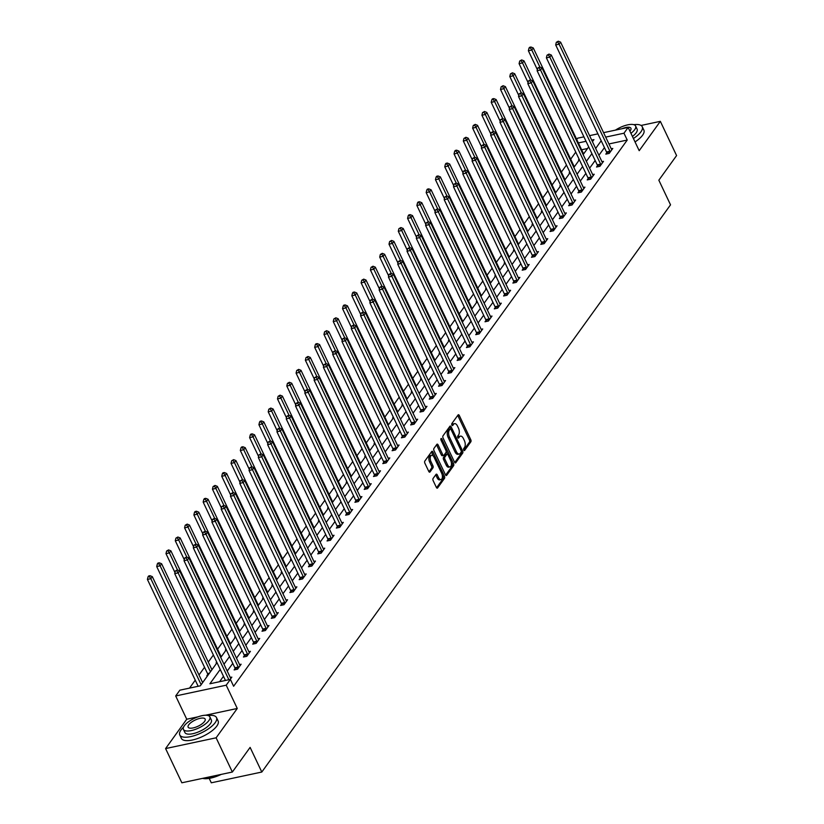 <?xml version="1.0" encoding="UTF-8"?>
<svg xmlns="http://www.w3.org/2000/svg" width="824" height="824" viewBox="0 0 824 824"><rect width="100%" height="100%" fill="white"/><g stroke="black" fill="none" stroke-linecap="round" stroke-linejoin="round"><path stroke-width="1.24" d="M463.757 450.069A1.112 0.577 78 0 0 464.406 450.584A1.112 0.577 78 0 0 464.612 450.44L470.834 441.818A1.597 0.814 78 0 0 470.772 439.666L459.298 415.481A1.597 0.814 78 0 0 458.371 414.729A1.597 0.814 78 0 0 458.072 414.946L451.861 423.567A1.112 0.577 78 0 0 451.892 425.071A1.112 0.577 78 0 0 452.541 425.596A1.112 0.577 78 0 0 452.747 425.452L453.55 424.329A5.109 2.616 78 0 1 454.529 423.639A5.109 2.616 78 0 1 457.464 426.039L458.422 428.047A5.109 2.616 78 0 1 458.597 434.948L457.794 436.061A1.112 0.577 78 0 0 457.825 437.565A1.112 0.577 78 0 0 458.474 438.09A1.112 0.577 78 0 0 458.68 437.946L459.493 436.823A5.109 2.616 78 0 1 460.462 436.133A5.109 2.616 78 0 1 463.397 438.533L464.355 440.541A5.109 2.616 78 0 1 464.53 447.442L463.727 448.555A1.112 0.577 78 0 0 463.757 450.069L469.464 442.107A1.597 0.814 78 0 0 469.412 439.954L457.928 415.77A1.597 0.814 78 0 0 457.722 415.43M433.094 478.466A1.597 0.814 78 0 0 433.146 480.629L436.37 487.406A1.597 0.814 78 0 0 437.287 488.158A1.597 0.814 78 0 0 437.596 487.942L444.486 478.363A1.597 0.814 78 0 0 444.435 476.21L432.95 452.026A1.597 0.814 78 0 0 432.034 451.284A1.597 0.814 78 0 0 431.735 451.501L424.834 461.069A1.597 0.814 78 0 0 424.885 463.222L428.779 471.421A1.597 0.814 78 0 0 429.695 472.173A1.597 0.814 78 0 0 430.004 471.956L432.95 467.857A1.597 0.814 78 0 0 432.899 465.704L430.973 461.636A4.264 2.184 78 0 1 431.642 455.291A4.264 2.184 78 0 1 434.094 457.299L441.654 473.213A4.264 2.184 78 0 1 440.984 479.558A4.264 2.184 78 0 1 438.533 477.56L437.266 474.902A1.597 0.814 78 0 0 436.349 474.161A1.597 0.814 78 0 0 436.051 474.377L433.094 478.466M232.358 772.026L181.847 782.79L165.593 748.573L216.115 737.81L232.358 772.026L250.115 747.399L261.805 772.036L670.53 204.836L658.84 180.198L676.586 155.571L660.333 121.344L639.197 150.689L628.146 127.421L623.974 133.21L627.229 140.049L233.625 686.258L230.38 679.409L226.209 685.197L175.687 695.961L179.859 690.172L200.335 685.815L217.011 662.681M216.115 737.81L237.261 708.465L226.209 685.197M454.549 462.171A1.597 0.814 78 0 0 455.466 462.923A1.597 0.814 78 0 0 455.775 462.707L462.676 453.138A1.597 0.814 78 0 0 462.625 450.975L451.14 426.801A1.597 0.814 78 0 0 450.223 426.049A1.597 0.814 78 0 0 449.914 426.266L443.013 435.834A1.597 0.814 78 0 0 443.065 437.997L454.549 462.171M453.581 465.756L446.68 475.324A1.597 0.814 78 0 1 446.381 475.541A1.597 0.814 78 0 1 445.465 474.789L433.98 450.604A1.597 0.814 78 0 1 433.929 448.452L436.875 444.352A1.597 0.814 78 0 1 437.183 444.136A1.597 0.814 78 0 1 438.1 444.888L442.756 454.693A1.597 0.814 78 0 0 443.673 455.445A1.597 0.814 78 0 0 443.982 455.229L445.938 452.51A1.597 0.814 78 0 0 445.887 450.357L441.036 440.15A1.112 0.577 78 0 1 441.211 438.481A1.112 0.577 78 0 1 441.849 439.007L453.53 463.593A1.597 0.814 78 0 1 453.581 465.756L452.222 466.044L445.66 475.139M660.333 121.344L641.072 125.454M209.193 778.392L211.294 782.8L261.805 772.036M627.229 140.049L608.936 143.953M604.445 147.609L598.904 155.293M595.155 160.505L589.613 168.189M585.864 173.4L580.323 181.084M576.563 186.296L571.032 193.98M567.273 199.192L561.741 206.875M557.982 212.077L552.451 219.761M548.691 224.973L543.15 232.656M539.401 237.868L533.859 245.552M530.11 250.764L524.569 258.448M520.819 263.659L515.278 271.343M511.529 276.555L505.988 284.239M502.228 289.451L496.697 297.134M492.937 302.346L487.406 310.03M483.647 315.242L478.116 322.926M474.356 328.137L468.815 335.821M465.066 341.023L459.524 348.717M455.775 353.918L450.234 361.602M446.484 366.814L440.943 374.498M437.183 379.709L431.652 387.393M427.893 392.605L422.362 400.289M418.602 405.501L413.071 413.185M409.312 418.396L403.781 426.08M400.021 431.292L394.48 438.976M390.731 444.188L385.189 451.871M381.44 457.083L375.899 464.767M372.149 469.979L366.608 477.663M362.848 482.864L357.317 490.548M353.558 495.76L348.027 503.443M344.267 508.655L338.736 516.339M334.977 521.551L329.435 529.235M325.686 534.446L320.145 542.13M316.395 547.342L310.854 555.026M307.105 560.238L301.563 567.921M297.814 573.133L292.273 580.817M288.513 586.029L282.982 593.713M279.223 598.924L273.692 606.608M269.932 611.82L264.401 619.504M260.642 624.705L255.1 632.389M251.351 637.601L245.81 645.285M242.06 650.496L236.519 658.18M232.77 663.392L227.228 671.076M223.479 676.288L219.565 681.716M606.773 152.79L605.815 154.129L609.224 153.398L612.799 148.444L611.233 148.773M597.482 165.686L596.514 167.025L599.934 166.293L603.508 161.339L601.932 161.669M588.192 178.581L587.224 179.92L590.643 179.189L594.217 174.235L592.641 174.564M578.901 191.477L577.933 192.816L581.353 192.085L584.927 187.13L583.351 187.46M569.611 204.373L568.642 205.712L572.052 204.98L575.626 200.026L574.06 200.356M560.32 217.268L559.352 218.607L562.761 217.876L566.335 212.922L564.77 213.251M551.019 230.164L550.061 231.503L553.471 230.772L557.045 225.807L555.479 226.147M541.729 243.059L540.771 244.388L544.18 243.667L547.754 238.703L546.188 239.042M532.438 255.945L531.48 257.284L534.889 256.563L538.463 251.598L536.888 251.938M523.147 268.84L522.179 270.179L525.599 269.458L529.173 264.494L527.597 264.834M513.857 281.736L512.889 283.075L516.308 282.354L519.882 277.389L518.306 277.729M504.566 294.632L503.598 295.971L507.018 295.239L510.592 290.285L509.016 290.614M495.276 307.527L494.307 308.866L497.717 308.135L501.291 303.181L499.725 303.51M485.985 320.423L485.017 321.762L488.426 321.03L492 316.076L490.435 316.406M476.684 333.318L475.726 334.657L479.135 333.926L482.709 328.972L481.144 329.301M467.393 346.214L466.436 347.553L469.845 346.822L473.419 341.867L471.853 342.197M458.103 359.109L457.145 360.449L460.554 359.717L464.128 354.753L462.552 355.093M448.812 372.005L447.844 373.344L451.264 372.613L454.838 367.648L453.262 367.988M439.522 384.901L438.553 386.229L441.973 385.508L445.547 380.544L443.971 380.884M430.231 397.786L429.263 399.125L432.682 398.404L436.257 393.439L434.681 393.779M420.94 410.682L419.972 412.021L423.382 411.3L426.956 406.335L425.39 406.675M411.639 423.577L410.682 424.916L414.091 424.195L417.665 419.231L416.099 419.56M402.349 436.473L401.391 437.812L404.8 437.081L408.374 432.126L406.809 432.456M393.058 449.368L392.1 450.707L395.51 449.976L399.084 445.022L397.518 445.351M383.768 462.264L382.799 463.603L386.219 462.872L389.793 457.917L388.217 458.247M374.477 475.16L373.509 476.499L376.928 475.767L380.503 470.813L378.927 471.143M365.187 488.055L364.218 489.394L367.638 488.663L371.212 483.709L369.636 484.038M355.896 500.951L354.928 502.29L358.337 501.558L361.911 496.594L360.346 496.934M346.605 513.846L345.637 515.175L349.046 514.454L352.621 509.489L351.055 509.829M337.304 526.732L336.347 528.071L339.756 527.35L343.33 522.385L341.764 522.725M328.014 539.627L327.056 540.966L330.465 540.245L334.039 535.281L332.474 535.621M318.723 552.523L317.765 553.862L321.175 553.141L324.749 548.176L323.173 548.516M309.433 565.419L308.464 566.758L311.884 566.026L315.458 561.072L313.882 561.401M300.142 578.314L299.174 579.653L302.593 578.922L306.168 573.967L304.592 574.297M290.851 591.21L289.883 592.549L293.303 591.817L296.877 586.863L295.301 587.193M281.561 604.105L280.593 605.444L284.002 604.713L287.576 599.759L286.01 600.088M272.27 617.001L271.302 618.34L274.711 617.609L278.285 612.654L276.72 612.984M262.969 629.896L262.011 631.236L265.421 630.504L268.995 625.54L267.429 625.88M253.679 642.792L252.721 644.131L256.13 643.4L259.704 638.435L258.139 638.775M244.388 655.688L243.43 657.016L246.84 656.295L250.414 651.331L248.838 651.671M235.097 668.573L234.129 669.912L237.549 669.191L241.123 664.226L239.547 664.566M230.257 677.462L231.832 677.122L230.143 679.46M575.76 152.131L570.682 159.176M566.469 165.027L561.391 172.072M557.179 177.922L552.101 184.967M547.888 190.818L542.81 197.863M538.597 203.703L533.509 210.759M529.296 216.599L524.218 223.654M520.006 229.494L514.928 236.55M510.715 242.39L505.637 249.445M501.425 255.286L496.347 262.331M492.134 268.181L487.056 275.226M482.843 281.077L477.766 288.122M473.553 293.972L468.475 301.017M464.262 306.868L459.174 313.913M454.961 319.764L449.883 326.809M445.671 332.659L440.593 339.704M436.38 345.544L431.302 352.6M427.089 358.44L422.012 365.496M417.799 371.336L412.721 378.391M408.508 384.231L403.43 391.276M399.218 397.127L394.13 404.172M389.917 410.022L384.839 417.068M380.626 422.918L375.548 429.963M371.336 435.814L366.258 442.859M362.045 448.709L356.967 455.754M352.754 461.605L347.677 468.65M343.464 474.49L338.386 481.546M334.173 487.386L329.095 494.441M324.883 500.281L319.794 507.337M315.582 513.177L310.504 520.232M306.291 526.072L301.213 533.118M297.001 538.968L291.923 546.013M287.71 551.864L282.632 558.909M278.419 564.759L273.341 571.804M269.129 577.655L264.051 584.7M259.838 590.551L254.76 597.596M250.548 603.446L245.459 610.491M241.247 616.331L236.169 623.387M231.956 629.227L226.878 636.283M222.665 642.123L217.588 649.178M213.375 655.018L208.297 662.063M204.537 667.275L199.006 674.959M195.247 680.171L189.52 688.112M587.522 148.516L581.631 149.772M579.087 159.135L578.5 159.949L579.385 159.763M569.796 172.031L569.209 172.844L570.095 172.659L564.564 180.363M560.505 184.926L559.918 185.74L560.804 185.555M551.215 197.822L550.628 198.636L551.514 198.45M541.924 210.717L541.337 211.531L542.213 211.335M532.634 223.613L532.046 224.427L532.922 224.231M523.333 236.509L522.756 237.322L523.631 237.127M514.042 249.404L513.465 250.208L514.341 250.022L508.82 257.737M504.752 262.3L504.164 263.103L505.05 262.918M495.461 275.185L494.874 275.999L495.76 275.813M486.17 288.081L485.583 288.894L486.469 288.709L480.938 296.413M476.88 300.976L476.293 301.79L477.178 301.605M467.589 313.872L467.002 314.686L467.877 314.5L462.357 322.205M458.298 326.767L457.711 327.581L458.587 327.396M448.998 339.663L448.421 340.477L449.296 340.291L443.776 347.996M439.707 352.559L439.12 353.372L440.006 353.177L434.485 360.891M430.416 365.454L429.829 366.268L430.715 366.072M421.126 378.35L420.539 379.153L421.424 378.968L415.893 386.683M411.835 391.246L411.248 392.049L412.134 391.863M402.545 404.141L401.958 404.945L402.833 404.759M393.254 417.026L392.667 417.84L393.542 417.655L388.022 425.359M383.953 429.922L383.376 430.736L384.252 430.55M374.663 442.818L374.086 443.631L374.961 443.446L369.44 451.15M365.372 455.713L364.785 456.527L365.671 456.341M356.081 468.609L355.494 469.423L356.38 469.237M346.791 481.504L346.204 482.318L347.089 482.122L341.558 489.837M337.5 494.4L336.913 495.214L337.799 495.018M328.209 507.296L327.622 508.109L328.498 507.914M318.919 520.191L318.332 520.995L319.207 520.809L313.687 528.524M309.618 533.087L309.041 533.89L309.917 533.705M300.327 545.972L299.751 546.786L300.626 546.6M291.037 558.868L290.45 559.681L291.336 559.496L285.804 567.2M281.746 571.763L281.159 572.577L282.045 572.392M272.456 584.659L271.868 585.473L272.754 585.287L267.223 592.992M263.165 597.554L262.578 598.368L263.464 598.183M253.874 610.45L253.287 611.264L254.163 611.078M244.584 623.346L243.997 624.159L244.872 623.964L239.351 631.678M235.283 636.241L234.706 637.055L235.582 636.859M225.992 649.137L225.405 649.94L226.291 649.755L220.77 657.47M216.702 662.033L216.115 662.836L217 662.651M207.792 674.393L206.824 675.731L207.741 675.536M198.048 716.818L186.739 719.228L165.593 748.573M186.739 719.228L175.687 695.961M576.728 139.441L577.624 138.185L583.917 136.846M220.224 669.449L209.893 683.776L230.38 679.409M601.19 140.76L595.659 148.444M591.9 153.655L586.369 161.339M582.609 166.551L577.068 174.235M573.319 179.447L567.777 187.13M564.028 192.342L558.487 200.026M554.737 205.238L549.196 212.922M545.447 218.133L539.905 225.817M536.146 231.029L530.615 238.713M526.855 243.925L521.324 251.608M517.565 256.82L512.034 264.504M508.274 269.716L502.733 277.4M498.983 282.601L493.442 290.285M489.693 295.497L484.151 303.181M480.402 308.392L474.861 316.076M471.112 321.288L465.57 328.972M461.811 334.183L456.28 341.867M452.52 347.079L446.989 354.763M443.23 359.975L437.699 367.659M433.939 372.87L428.398 380.554M424.648 385.766L419.107 393.45M415.358 398.662L409.816 406.345M406.067 411.547L400.526 419.231M396.766 424.442L391.235 432.126M387.476 437.338L381.945 445.022M378.185 450.234L372.654 457.917M368.894 463.129L363.353 470.813M359.604 476.025L354.062 483.709M350.313 488.92L344.772 496.604M341.023 501.816L335.481 509.5M331.732 514.712L326.191 522.395M322.431 527.607L316.9 535.291M313.141 540.503L307.609 548.187M303.85 553.388L298.319 561.072M294.559 566.284L289.018 573.967M285.269 579.179L279.727 586.863M275.978 592.075L270.437 599.759M266.688 604.971L261.146 612.654M257.397 617.866L251.856 625.55M248.096 630.762L242.565 638.446M238.805 643.657L233.274 651.341M229.515 656.553L223.984 664.237M623.974 133.21L605.681 137.103M589.572 135.641L597.915 133.859M603.57 132.654L628.146 127.421M592.446 141.677L593.939 139.606L591.684 140.09M586.029 141.295L578.376 142.923M230.061 644.574L235.592 636.89M248.642 618.783L254.183 611.099M257.933 605.887L263.474 598.203M276.514 580.096L282.055 572.412M295.105 554.305L300.636 546.621M304.396 541.419L309.927 533.736M322.977 515.628L328.519 507.945M332.268 502.733L337.809 495.049M350.849 476.942L356.39 469.258M360.15 464.046L365.681 456.362M378.731 438.255L384.262 430.571M397.312 412.464L402.854 404.78M406.603 399.578L412.144 391.894M425.184 373.787L430.725 366.103M453.066 335.1L458.597 327.416M471.647 309.309L477.189 301.625M490.228 283.518L495.77 275.834M499.519 270.632L505.061 262.949M518.111 244.841L523.642 237.157M527.401 231.946L532.932 224.262M536.692 219.05L542.233 211.366M545.982 206.155L551.524 198.471M555.273 193.259L560.814 185.575M573.865 167.468L579.396 159.784M583.155 154.572L588.686 146.888M237.261 708.465L205.454 715.242M460.462 436.133L459.102 436.421A5.109 2.616 78 0 0 458.123 437.122L459.493 436.823M454.529 423.639L453.169 423.927A5.109 2.616 78 0 0 452.191 424.628L453.55 424.329M450.656 428.954L449.77 427.089A1.597 0.814 78 0 0 449.564 426.739M454.755 462.522L461.306 453.427A1.597 0.814 78 0 0 461.286 451.346M461.141 452.149A1.112 0.577 78 0 0 461.1 450.635L451.016 429.407A1.112 0.577 78 0 0 450.378 428.882A1.112 0.577 78 0 0 450.162 429.036L449.317 430.21A5.109 2.616 78 0 0 449.492 437.111L456.372 451.624A5.109 2.616 78 0 0 459.308 454.014A5.109 2.616 78 0 0 460.286 453.324L461.141 452.149M449.265 429.232A1.112 0.577 78 0 0 449.008 429.18A1.112 0.577 78 0 0 448.802 429.325L450.162 429.036M459.308 454.014L457.948 454.302A5.109 2.616 78 0 1 455.013 451.913L448.122 437.4A5.109 2.616 78 0 1 447.947 430.509L448.802 429.325M442.612 455.517A1.597 0.814 78 0 1 442.313 455.734A1.597 0.814 78 0 1 441.386 454.992L436.73 445.176A1.597 0.814 78 0 0 436.535 444.836M446.134 451.181L447.628 454.333M451.192 461.842L452.16 463.891L453.53 463.593M447.587 464.87A4.264 2.184 78 0 0 450.038 466.878A4.264 2.184 78 0 0 450.718 460.534L448.05 454.92A1.597 0.814 78 0 0 447.133 454.178A1.597 0.814 78 0 0 446.835 454.395L444.867 457.114A1.597 0.814 78 0 0 444.929 459.267L447.587 464.87L446.227 465.169A4.264 2.184 78 0 0 448.678 467.167L450.038 466.878M446.134 454.539A1.597 0.814 78 0 0 445.774 454.467A1.597 0.814 78 0 0 445.465 454.683L446.835 454.395M446.227 465.169L443.559 459.555A1.597 0.814 78 0 1 443.508 457.402L445.465 454.683M452.222 466.044A1.597 0.814 78 0 0 452.16 463.891M440.984 479.558L439.614 479.856A4.264 2.184 78 0 1 437.163 477.848L435.906 475.191A1.597 0.814 78 0 0 435.7 474.851M431.642 455.291L430.283 455.579A4.264 2.184 78 0 0 429.603 461.924L430.973 461.636M428.985 471.761L431.591 468.145A1.597 0.814 78 0 0 431.529 465.993L429.603 461.924M433.445 456.228L431.591 452.325A1.597 0.814 78 0 0 431.385 451.974M436.576 487.757L443.127 478.662A1.597 0.814 78 0 0 443.075 476.499L442.138 474.521M583.608 153.944L533.283 47.957L531.799 50.027L528.38 50.758L537.361 69.659M530.378 47.844L530.975 47.02L529.605 47.308L529.008 48.132L530.378 47.844L531.799 50.027L539.885 67.074M530.975 47.02L533.283 47.957M528.38 50.758L529.008 48.132M610.193 152.069L610.131 151.812A1.627 0.834 78 0 0 609.925 151.245L559.105 44.208L560.598 42.137L611.418 149.175A1.627 0.834 78 0 0 611.707 149.628L611.83 149.783M607.031 153.872L606.711 152.543A1.627 0.834 78 0 0 606.516 151.977L555.695 44.939L559.105 44.208L557.683 42.024L558.281 41.2L556.313 42.312L557.683 42.024M556.313 42.312L555.695 44.939M560.598 42.137L558.281 41.2M633.409 138.514A20.312 7.344 -25.4 0 0 640.959 131.799A20.312 7.344 -25.4 0 0 642.246 126.721A20.312 7.344 -25.4 0 0 633.79 124.681M635.036 141.934A20.312 7.344 -25.4 0 0 642.586 135.218A20.312 7.344 -25.4 0 0 643.874 130.141L642.246 126.721M630.937 133.313A14.626 5.294 -25.4 0 0 634.686 129.667A14.626 5.294 -25.4 0 0 635.613 126.01L637.106 129.162A14.626 5.294 154.6 0 1 636.179 132.819A14.626 5.294 154.6 0 1 632.441 136.465M635.613 126.01A14.626 5.294 -25.4 0 0 615.476 130.12M629.907 131.129A9.425 3.409 -25.4 0 0 630.319 130.604A9.425 3.409 -25.4 0 0 630.916 128.245A9.425 3.409 -25.4 0 0 622.007 128.729M183.546 727.149A20.312 7.344 -25.4 0 0 181.064 729.909A20.312 7.344 -25.4 0 0 179.787 734.987A20.312 7.344 -25.4 0 0 195.896 735.132A20.312 7.344 -25.4 0 0 215.198 722.638A20.312 7.344 -25.4 0 0 216.485 717.56A20.312 7.344 -25.4 0 0 208.029 715.52M179.787 734.987L181.404 738.407A20.312 7.344 -25.4 0 0 197.523 738.551A20.312 7.344 -25.4 0 0 216.825 726.057A20.312 7.344 -25.4 0 0 218.113 720.979L216.485 717.56M209.852 716.849L211.346 720.001A14.626 5.294 154.6 0 1 210.419 723.657A14.626 5.294 154.6 0 1 196.524 732.649A14.626 5.294 154.6 0 1 184.926 732.546L183.422 729.405A14.626 5.294 -25.4 0 0 195.03 729.508A14.626 5.294 -25.4 0 0 208.925 720.506A14.626 5.294 -25.4 0 0 209.852 716.849A14.626 5.294 -25.4 0 0 198.254 716.746A14.626 5.294 -25.4 0 0 184.349 725.748A14.626 5.294 -25.4 0 0 183.422 729.405M188.717 724.811A9.425 3.409 -25.4 0 0 188.13 727.17A9.425 3.409 -25.4 0 0 195.597 727.231A9.425 3.409 -25.4 0 0 204.558 721.443A9.425 3.409 -25.4 0 0 205.155 719.084A9.425 3.409 -25.4 0 0 197.678 719.012A9.425 3.409 -25.4 0 0 188.717 724.811M221.244 774.395A19.828 7.169 154.6 0 1 202.642 778.371A20.312 7.344 -25.4 0 0 220.039 774.653M574.318 166.839L523.992 60.852L522.509 62.923L519.089 63.654L528.071 82.555M521.087 60.739L521.674 59.915L519.717 61.028L521.087 60.739L522.509 62.923L530.594 79.959M521.674 59.915L523.992 60.852M519.089 63.654L519.717 61.028M565.027 179.735L514.701 73.748L513.208 75.818L509.798 76.539L518.78 95.45M511.786 73.635L512.384 72.811L510.427 73.923L511.786 73.635L513.208 75.818L521.304 92.855M512.384 72.811L514.701 73.748M509.798 76.539L510.427 73.923M600.892 164.955L600.84 164.707A1.627 0.834 78 0 0 600.634 164.141L549.814 57.103L551.297 55.033L602.128 162.071A1.627 0.834 78 0 0 602.416 162.524L602.54 162.678M597.74 166.767L597.421 165.439A1.627 0.834 78 0 0 597.225 164.862L546.394 57.834L549.814 57.103L548.393 54.92L548.99 54.096L547.023 55.208L548.393 54.92M547.023 55.208L546.394 57.834M551.297 55.033L548.99 54.096M591.601 177.85L591.539 177.603A1.627 0.834 78 0 0 591.344 177.036L540.523 69.999L542.007 67.928L592.837 174.966A1.627 0.834 78 0 0 593.115 175.419L593.249 175.574M588.449 179.663L588.13 178.334A1.627 0.834 78 0 0 587.934 177.757L537.104 70.72L540.523 69.999L539.102 67.815L539.689 66.991L537.732 68.104L539.102 67.815M537.732 68.104L537.104 70.72M542.007 67.928L539.689 66.991M555.736 192.62L505.411 86.644L503.917 88.714L500.508 89.435L509.489 108.346M502.496 86.53L503.093 85.706L501.136 86.819L502.496 86.53L503.917 88.714L512.013 105.75M503.093 85.706L505.411 86.644M500.508 89.435L501.136 86.819M546.446 205.516L496.12 99.539L494.627 101.61L491.217 102.331L500.189 121.241M493.205 99.426L493.803 98.602L492.433 98.89L491.846 99.714L493.205 99.426L494.627 101.61L502.722 118.646M493.803 98.602L496.12 99.539M491.217 102.331L491.846 99.714M537.145 218.412L486.829 112.435L485.336 114.505L481.927 115.226L490.898 134.137M483.915 112.322L484.512 111.487L482.545 112.61L483.915 112.322L485.336 114.505L493.432 131.541M484.512 111.487L486.829 112.435M481.927 115.226L482.545 112.61M582.311 190.746L582.249 190.499A1.627 0.834 78 0 0 582.053 189.932L531.233 82.894L532.716 80.824L583.546 187.862A1.627 0.834 78 0 0 583.825 188.315L583.959 188.469M579.159 192.558L578.839 191.23A1.627 0.834 78 0 0 578.644 190.653L527.813 83.615L531.233 82.894L529.801 80.711L530.399 79.887L528.442 80.999L529.801 80.711M528.442 80.999L527.813 83.615M532.716 80.824L530.399 79.887M573.02 203.641L572.958 203.394A1.627 0.834 78 0 0 572.762 202.828L521.932 95.79L523.425 93.72L574.246 200.757A1.627 0.834 78 0 0 574.534 201.21L574.668 201.365M569.868 205.444L569.549 204.125A1.627 0.834 78 0 0 569.343 203.549L518.523 96.511L521.932 95.79L520.511 93.606L521.108 92.782L519.151 93.895L520.511 93.606M519.151 93.895L518.523 96.511M523.425 93.72L521.108 92.782M563.729 216.537L563.668 216.29A1.627 0.834 78 0 0 563.472 215.713L512.641 108.686L514.135 106.615L564.955 213.653A1.627 0.834 78 0 0 565.243 214.106L565.377 214.25M560.577 218.339L560.258 217.021A1.627 0.834 78 0 0 560.052 216.444L509.232 109.407L512.641 108.686L511.22 106.502L511.817 105.678L509.86 106.79L511.22 106.502M509.86 106.79L509.232 109.407M514.135 106.615L511.817 105.678M554.439 229.433L554.377 229.185A1.627 0.834 78 0 0 554.181 228.608L503.351 121.571L504.844 119.511L555.664 226.548A1.627 0.834 78 0 0 555.953 227.002L556.087 227.146M551.287 231.235L550.968 229.906A1.627 0.834 78 0 0 550.762 229.34L499.941 122.302L503.351 121.571L501.929 119.398L502.527 118.563L500.57 119.686L501.929 119.398M500.57 119.686L499.941 122.302M504.844 119.511L502.527 118.563M545.148 242.328L545.086 242.081A1.627 0.834 78 0 0 544.88 241.504L494.06 134.467L495.554 132.407L546.374 239.444A1.627 0.834 78 0 0 546.662 239.887L546.786 240.042M541.996 244.131L541.667 242.802A1.627 0.834 78 0 0 541.471 242.235L490.651 135.198L494.06 134.467L492.639 132.293L493.236 131.459L491.269 132.582L492.639 132.293M491.269 132.582L490.651 135.198M495.554 132.407L493.236 131.459M535.857 255.224L535.796 254.977A1.627 0.834 78 0 0 535.59 254.4L484.769 147.362L486.253 145.302L537.083 252.34A1.627 0.834 78 0 0 537.372 252.783L537.495 252.937M532.695 257.026L532.376 255.698A1.627 0.834 78 0 0 532.18 255.131L481.35 148.093L484.769 147.362L483.348 145.178L483.946 144.355L481.978 145.477L483.348 145.178M481.978 145.477L481.35 148.093M486.253 145.302L483.946 144.355M526.557 268.119L526.505 267.872A1.627 0.834 78 0 0 526.299 267.295L475.479 160.258L476.962 158.198L527.793 265.225A1.627 0.834 78 0 0 528.081 265.678L528.205 265.833M523.405 269.922L523.086 268.593A1.627 0.834 78 0 0 522.89 268.027L472.059 160.989L475.479 160.258L474.058 158.074L474.655 157.25L472.688 158.373L474.058 158.074M472.688 158.373L472.059 160.989M476.962 158.198L474.655 157.25M517.266 281.015L517.204 280.757A1.627 0.834 78 0 0 517.009 280.191L466.188 173.153L467.672 171.083L518.502 278.121A1.627 0.834 78 0 0 518.78 278.574L518.914 278.728M514.114 282.817L513.795 281.489A1.627 0.834 78 0 0 513.599 280.922L462.769 173.885L466.188 173.153L464.767 170.97L465.354 170.146L463.397 171.268L464.767 170.97M463.397 171.268L462.769 173.885M467.672 171.083L465.354 170.146M507.975 293.911L507.914 293.653A1.627 0.834 78 0 0 507.718 293.087L456.898 186.049L458.381 183.979L509.211 291.016A1.627 0.834 78 0 0 509.489 291.469L509.623 291.624M504.824 295.713L504.504 294.384A1.627 0.834 78 0 0 504.309 293.818L453.478 186.78L456.898 186.049L455.466 183.865L456.063 183.041L454.106 184.154L455.466 183.865M454.106 184.154L453.478 186.78M458.381 183.979L456.063 183.041M498.685 306.796L498.623 306.549A1.627 0.834 78 0 0 498.427 305.982L447.597 198.945L449.09 196.874L499.911 303.912A1.627 0.834 78 0 0 500.199 304.365L500.333 304.519M495.533 308.609L495.214 307.28A1.627 0.834 78 0 0 495.008 306.703L444.188 199.666L447.597 198.945L446.175 196.761L446.773 195.937L444.816 197.049L446.175 196.761M444.816 197.049L444.188 199.666M449.09 196.874L446.773 195.937M489.394 319.691L489.332 319.444A1.627 0.834 78 0 0 489.137 318.878L438.306 211.84L439.8 209.77L490.62 316.807A1.627 0.834 78 0 0 490.908 317.261L491.042 317.415M486.242 321.504L485.923 320.176A1.627 0.834 78 0 0 485.717 319.599L434.897 212.561L438.306 211.84L436.885 209.657L437.482 208.833L435.525 209.945L436.885 209.657M435.525 209.945L434.897 212.561M439.8 209.77L437.482 208.833M480.104 332.587L480.042 332.34A1.627 0.834 78 0 0 479.846 331.773L429.016 224.736L430.509 222.665L481.329 329.703A1.627 0.834 78 0 0 481.618 330.156L481.752 330.311M476.952 334.389L476.632 333.071A1.627 0.834 78 0 0 476.427 332.494L425.606 225.457L429.016 224.736L427.594 222.552L428.192 221.728L426.224 222.84L427.594 222.552M426.224 222.84L425.606 225.457M430.509 222.665L428.192 221.728M470.813 345.483L470.751 345.235A1.627 0.834 78 0 0 470.545 344.669L419.725 237.631L421.219 235.561L472.039 342.599A1.627 0.834 78 0 0 472.327 343.052L472.451 343.196M467.651 347.285L467.332 345.967A1.627 0.834 78 0 0 467.136 345.39L416.316 238.352L419.725 237.631L418.304 235.448L418.901 234.624L416.934 235.736L418.304 235.448M416.934 235.736L416.316 238.352M421.219 235.561L418.901 234.624M461.522 358.378L461.461 358.131A1.627 0.834 78 0 0 461.255 357.554L410.434 250.517L411.918 248.457L462.748 355.494A1.627 0.834 78 0 0 463.037 355.947L463.16 356.092M458.36 360.181L458.041 358.852A1.627 0.834 78 0 0 457.845 358.286L407.015 251.248L410.434 250.517L409.013 248.343L409.61 247.509L407.643 248.632L409.013 248.343M407.643 248.632L407.015 251.248M411.918 248.457L409.61 247.509M452.222 371.274L452.17 371.027A1.627 0.834 78 0 0 451.964 370.45L401.144 263.412L402.627 261.352L453.458 368.39A1.627 0.834 78 0 0 453.736 368.843L453.87 368.987M449.07 373.076L448.75 371.748A1.627 0.834 78 0 0 448.555 371.181L397.724 264.144L401.144 263.412L399.722 261.239L400.31 260.405L398.353 261.527L399.722 261.239M398.353 261.527L397.724 264.144M402.627 261.352L400.31 260.405M442.931 384.169L442.869 383.922A1.627 0.834 78 0 0 442.673 383.345L391.853 276.308L393.336 274.248L444.167 381.285A1.627 0.834 78 0 0 444.445 381.728L444.579 381.883M439.779 385.972L439.46 384.643A1.627 0.834 78 0 0 439.264 384.077L388.434 277.039L391.853 276.308L390.432 274.135L391.019 273.3L389.062 274.423L390.432 274.135M389.062 274.423L388.434 277.039M393.336 274.248L391.019 273.3M433.64 397.065L433.579 396.818A1.627 0.834 78 0 0 433.383 396.241L382.552 289.203L384.046 287.143L434.866 394.181A1.627 0.834 78 0 0 435.154 394.624L435.288 394.778M430.488 398.868L430.169 397.539A1.627 0.834 78 0 0 429.974 396.972L379.143 289.935L382.552 289.203L381.131 287.02L381.728 286.196L379.771 287.318L381.131 287.02M379.771 287.318L379.143 289.935M384.046 287.143L381.728 286.196M424.35 409.961L424.288 409.703A1.627 0.834 78 0 0 424.092 409.137L373.262 302.099L374.755 300.029L425.575 407.066A1.627 0.834 78 0 0 425.864 407.519L425.998 407.674M421.198 411.763L420.879 410.434A1.627 0.834 78 0 0 420.673 409.868L369.852 302.83L373.262 302.099L371.84 299.915L372.438 299.091L370.481 300.214L371.84 299.915M370.481 300.214L369.852 302.83M374.755 300.029L372.438 299.091M415.059 422.856L414.997 422.599A1.627 0.834 78 0 0 414.802 422.032L363.971 314.995L365.465 312.924L416.285 419.962A1.627 0.834 78 0 0 416.573 420.415L416.707 420.57M411.907 424.659L411.588 423.33A1.627 0.834 78 0 0 411.382 422.764L360.562 315.726L363.971 314.995L362.55 312.811L363.147 311.987L361.19 313.11L362.55 312.811M361.19 313.11L360.562 315.726M365.465 312.924L363.147 311.987M527.854 231.307L477.539 125.33L476.045 127.39L472.636 128.122L481.607 147.032M474.624 125.217L475.221 124.383L473.254 125.505L474.624 125.217L476.045 127.39L484.141 144.437M475.221 124.383L477.539 125.33M472.636 128.122L473.254 125.505M518.564 244.203L468.238 138.226L466.755 140.286L463.335 141.017L472.317 159.928M465.333 138.113L465.931 137.278L463.964 138.401L465.333 138.113L466.755 140.286L474.84 157.333M465.931 137.278L468.238 138.226M463.335 141.017L463.964 138.401M509.273 257.098L458.947 151.122L457.464 153.182L454.045 153.913L463.026 172.813M456.043 150.998L456.63 150.174L455.27 150.462L454.673 151.297L456.043 150.998L457.464 153.182L465.55 170.228M456.63 150.174L458.947 151.122M454.045 153.913L454.673 151.297M499.983 269.994L449.657 164.017L448.174 166.077L444.754 166.808L453.736 185.709M446.752 163.894L447.339 163.07L445.98 163.358L445.382 164.192L446.752 163.894L448.174 166.077L456.259 183.124M447.339 163.07L449.657 164.017M444.754 166.808L445.382 164.192M490.692 282.889L440.366 176.903L438.873 178.973L435.463 179.704L444.445 198.605M437.451 176.789L438.049 175.965L436.689 176.254L436.092 177.088L437.451 176.789L438.873 178.973L446.969 196.019M438.049 175.965L440.366 176.903M435.463 179.704L436.092 177.088M481.401 295.785L431.076 189.798L429.582 191.868L426.173 192.6L435.154 211.5M428.161 189.685L428.758 188.861L427.399 189.149L426.801 189.973L428.161 189.685L429.582 191.868L437.678 208.905M428.758 188.861L431.076 189.798M426.173 192.6L426.801 189.973M472.111 308.681L421.785 202.694L420.292 204.764L416.882 205.485L425.853 224.396M418.87 202.58L419.468 201.756L418.098 202.045L417.511 202.869L418.87 202.58L420.292 204.764L428.387 221.8M419.468 201.756L421.785 202.694M416.882 205.485L417.511 202.869M462.81 321.566L412.494 215.589L411.001 217.66L407.592 218.381L416.563 237.291M409.579 215.476L410.177 214.652L408.807 214.94L408.21 215.764L409.579 215.476L411.001 217.66L419.097 234.696M410.177 214.652L412.494 215.589M407.592 218.381L408.21 215.764M453.519 334.462L403.204 228.485L401.71 230.555L398.301 231.276L407.272 250.187M400.289 228.372L400.886 227.548L398.919 228.66L400.289 228.372L401.71 230.555L409.806 247.591M400.886 227.548L403.204 228.485M398.301 231.276L398.919 228.66M444.229 347.357L393.903 241.381L392.42 243.451L389 244.172L397.982 263.083M390.998 241.267L391.596 240.443L389.628 241.556L390.998 241.267L392.42 243.451L400.505 260.487M391.596 240.443L393.903 241.381M389 244.172L389.628 241.556M434.938 360.253L384.612 254.276L383.129 256.336L379.709 257.067L388.691 275.978M381.708 254.163L382.295 253.328L380.338 254.451L381.708 254.163L383.129 256.336L391.215 273.383M382.295 253.328L384.612 254.276M379.709 257.067L380.338 254.451M425.648 373.148L375.322 267.172L373.839 269.232L370.419 269.963L379.401 288.874M372.407 267.058L373.004 266.224L371.047 267.347L372.407 267.058L373.839 269.232L381.924 286.278M373.004 266.224L375.322 267.172M370.419 269.963L371.047 267.347M416.357 386.044L366.031 280.067L364.538 282.127L361.128 282.859L370.11 301.759M363.116 279.954L363.714 279.12L361.757 280.242L363.116 279.954L364.538 282.127L372.633 299.174M363.714 279.12L366.031 280.067M361.128 282.859L361.757 280.242M407.066 398.94L356.741 292.963L355.247 295.023L351.838 295.754L360.809 314.655M353.826 292.839L354.423 292.015L353.053 292.304L352.466 293.138L353.826 292.839L355.247 295.023L363.343 312.069M354.423 292.015L356.741 292.963M351.838 295.754L352.466 293.138M397.765 411.835L347.45 305.848L345.956 307.918L342.547 308.65L351.518 327.55M344.535 305.735L345.132 304.911L343.762 305.199L343.175 306.034L344.535 305.735L345.956 307.918L354.052 324.965M345.132 304.911L347.45 305.848M342.547 308.65L343.175 306.034M388.475 424.731L338.159 318.744L336.666 320.814L333.257 321.545L342.228 340.446M335.244 318.631L335.842 317.807L333.875 318.919L335.244 318.631L336.666 320.814L344.762 337.861M335.842 317.807L338.159 318.744M333.257 321.545L333.875 318.919M379.184 437.626L328.858 331.639L327.375 333.71L323.966 334.441L332.937 353.341M325.954 331.526L326.551 330.702L324.584 331.815L325.954 331.526L327.375 333.71L335.471 350.746M326.551 330.702L328.858 331.639M323.966 334.441L324.584 331.815M369.894 450.522L319.568 344.535L318.085 346.605L314.665 347.326L323.647 366.237M316.663 344.422L317.261 343.598L315.891 343.886L315.293 344.71L316.663 344.422L318.085 346.605L326.17 363.642M317.261 343.598L319.568 344.535M314.665 347.326L315.293 344.71M360.603 463.407L310.277 357.431L308.794 359.501L305.374 360.222L314.356 379.133M307.373 357.317L307.96 356.493L306.003 357.606L307.373 357.317L308.794 359.501L316.88 376.537M307.96 356.493L310.277 357.431M305.374 360.222L306.003 357.606M351.312 476.303L300.987 370.326L299.503 372.397L296.084 373.118L305.065 392.028M298.072 370.213L298.669 369.389L296.712 370.501L298.072 370.213L299.503 372.397L307.589 389.433M298.669 369.389L300.987 370.326M296.084 373.118L296.712 370.501M342.022 489.199L291.696 383.222L290.202 385.292L286.793 386.013L295.775 404.924M288.781 383.108L289.378 382.284L287.422 383.397L288.781 383.108L290.202 385.292L298.298 402.328M289.378 382.284L291.696 383.222M286.793 386.013L287.422 383.397M332.731 502.094L282.405 396.117L280.912 398.177L277.503 398.909L286.474 417.82M279.491 396.004L280.088 395.17L278.131 396.293L279.491 396.004L280.912 398.177L289.008 415.224M280.088 395.17L282.405 396.117M277.503 398.909L278.131 396.293M323.43 514.99L273.115 409.013L271.621 411.073L268.212 411.804L277.183 430.715M270.2 408.9L270.797 408.065L268.83 409.188L270.2 408.9L271.621 411.073L279.717 428.119M270.797 408.065L273.115 409.013M268.212 411.804L268.83 409.188M314.14 527.885L263.824 421.909L262.331 423.969L258.921 424.7L267.893 443.6M260.909 421.785L261.507 420.961L260.137 421.249L259.539 422.084L260.909 421.785L262.331 423.969L270.427 441.015M261.507 420.961L263.824 421.909M258.921 424.7L259.539 422.084M304.849 540.781L254.523 434.804L253.04 436.864L249.62 437.596L258.602 456.496M251.619 434.681L252.216 433.857L250.846 434.145L250.249 434.979L251.619 434.681L253.04 436.864L261.126 453.911M252.216 433.857L254.523 434.804M249.62 437.596L250.249 434.979M295.558 553.676L245.233 447.69L243.75 449.76L240.33 450.491L249.312 469.392M242.328 447.576L242.915 446.752L241.556 447.041L240.958 447.875L242.328 447.576L243.75 449.76L251.835 466.806M242.915 446.752L245.233 447.69M240.33 450.491L240.958 447.875M286.268 566.572L235.942 460.585L234.459 462.655L231.039 463.387L240.021 482.287M233.037 460.472L233.625 459.648L231.668 460.76L233.037 460.472L234.459 462.655L242.544 479.702M233.625 459.648L235.942 460.585M231.039 463.387L231.668 460.76M276.977 579.468L226.652 473.481L225.158 475.551L221.749 476.272L230.73 495.183M223.737 473.367L224.334 472.543L222.974 472.832L222.377 473.656L223.737 473.367L225.158 475.551L233.254 492.587M224.334 472.543L226.652 473.481M221.749 476.272L222.377 473.656M267.687 592.353L217.361 486.376L215.867 488.447L212.458 489.168L221.44 508.078M214.446 486.263L215.043 485.439L213.086 486.551L214.446 486.263L215.867 488.447L223.963 505.483M215.043 485.439L217.361 486.376M212.458 489.168L213.086 486.551M258.396 605.249L208.07 499.272L206.577 501.342L203.168 502.063L212.139 520.974M205.155 499.159L205.753 498.335L204.383 498.623L203.796 499.447L205.155 499.159L206.577 501.342L214.673 518.378M205.753 498.335L208.07 499.272M203.168 502.063L203.796 499.447M249.095 618.144L198.78 512.168L197.286 514.238L193.877 514.959L202.848 533.87M195.865 512.054L196.462 511.23L195.092 511.519L194.495 512.343L195.865 512.054L197.286 514.238L205.382 531.274M196.462 511.23L198.78 512.168M193.877 514.959L194.495 512.343M239.805 631.04L189.489 525.063L187.996 527.123L184.586 527.854L193.558 546.765M186.574 524.95L187.172 524.115L185.204 525.238L186.574 524.95L187.996 527.123L196.091 544.17M187.172 524.115L189.489 525.063M184.586 527.854L185.204 525.238M405.769 435.752L405.707 435.494A1.627 0.834 78 0 0 405.511 434.928L354.681 327.89L356.174 325.82L406.994 432.858A1.627 0.834 78 0 0 407.283 433.311L407.417 433.465M402.617 437.554L402.297 436.226A1.627 0.834 78 0 0 402.091 435.649L351.271 328.622L354.681 327.89L353.259 325.707L353.857 324.883L351.889 325.995L353.259 325.707M351.889 325.995L351.271 328.622M356.174 325.82L353.857 324.883M396.478 448.637L396.416 448.39A1.627 0.834 78 0 0 396.21 447.823L345.39 340.786L346.883 338.716L397.704 445.753A1.627 0.834 78 0 0 397.992 446.206L398.116 446.361M393.316 450.45L392.997 449.121A1.627 0.834 78 0 0 392.801 448.544L341.981 341.507L345.39 340.786L343.969 338.602L344.566 337.778L342.599 338.891L343.969 338.602M342.599 338.891L341.981 341.507M346.883 338.716L344.566 337.778M387.177 461.533L387.126 461.286A1.627 0.834 78 0 0 386.919 460.719L336.099 353.681L337.582 351.611L388.413 458.649A1.627 0.834 78 0 0 388.701 459.102L388.825 459.256M384.025 463.346L383.706 462.017A1.627 0.834 78 0 0 383.51 461.44L332.68 354.402L336.099 353.681L334.678 351.498L335.275 350.674L333.308 351.786L334.678 351.498M333.308 351.786L332.68 354.402M337.582 351.611L335.275 350.674M377.886 474.428L377.835 474.181A1.627 0.834 78 0 0 377.629 473.615L326.809 366.577L328.292 364.507L379.122 471.544A1.627 0.834 78 0 0 379.401 471.998L379.534 472.152M374.735 476.231L374.415 474.912A1.627 0.834 78 0 0 374.22 474.336L323.389 367.298L326.809 366.577L325.387 364.393L325.974 363.569L324.017 364.682L325.387 364.393M324.017 364.682L323.389 367.298M328.292 364.507L325.974 363.569M368.596 487.324L368.534 487.077A1.627 0.834 78 0 0 368.338 486.5L317.518 379.473L319.001 377.402L369.832 484.44A1.627 0.834 78 0 0 370.11 484.893L370.244 485.037M365.444 489.126L365.125 487.808A1.627 0.834 78 0 0 364.929 487.231L314.099 380.194L317.518 379.473L316.086 377.289L316.684 376.465L314.727 377.577L316.086 377.289M314.727 377.577L314.099 380.194M319.001 377.402L316.684 376.465M359.305 500.219L359.243 499.972A1.627 0.834 78 0 0 359.048 499.396L308.217 392.358L309.711 390.298L360.531 497.336A1.627 0.834 78 0 0 360.819 497.789L360.953 497.933M356.153 502.022L355.834 500.693A1.627 0.834 78 0 0 355.628 500.127L304.808 393.089L308.217 392.358L306.796 390.185L307.393 389.35L305.436 390.473L306.796 390.185M305.436 390.473L304.808 393.089M309.711 390.298L307.393 389.35M350.015 513.115L349.953 512.868A1.627 0.834 78 0 0 349.757 512.291L298.927 405.253L300.42 403.193L351.24 510.231A1.627 0.834 78 0 0 351.529 510.674L351.663 510.829M346.863 514.918L346.543 513.589A1.627 0.834 78 0 0 346.338 513.022L295.517 405.985L298.927 405.253L297.505 403.08L298.103 402.246L296.146 403.369L297.505 403.08M296.146 403.369L295.517 405.985M300.42 403.193L298.103 402.246M340.724 526.011L340.662 525.764A1.627 0.834 78 0 0 340.466 525.187L289.636 418.149L291.13 416.089L341.95 523.127A1.627 0.834 78 0 0 342.238 523.57L342.372 523.724M337.572 527.813L337.253 526.485A1.627 0.834 78 0 0 337.047 525.918L286.227 418.88L289.636 418.149L288.215 415.976L288.812 415.142L286.855 416.264L288.215 415.976M286.855 416.264L286.227 418.88M291.13 416.089L288.812 415.142M331.433 538.906L331.372 538.659A1.627 0.834 78 0 0 331.166 538.082L280.345 431.045L281.839 428.985L332.659 536.012A1.627 0.834 78 0 0 332.947 536.465L333.071 536.62M328.282 540.709L327.952 539.38A1.627 0.834 78 0 0 327.756 538.814L276.936 431.776L280.345 431.045L278.924 428.861L279.521 428.037L277.554 429.16L278.924 428.861M277.554 429.16L276.936 431.776M281.839 428.985L279.521 428.037M322.143 551.802L322.081 551.544A1.627 0.834 78 0 0 321.875 550.978L271.055 443.94L272.538 441.87L323.368 548.908A1.627 0.834 78 0 0 323.657 549.361L323.781 549.515M318.981 553.604L318.661 552.276A1.627 0.834 78 0 0 318.466 551.709L267.646 444.672L271.055 443.94L269.633 441.757L270.231 440.933L268.264 442.055L269.633 441.757M268.264 442.055L267.646 444.672M272.538 441.87L270.231 440.933M312.842 564.697L312.79 564.44A1.627 0.834 78 0 0 312.584 563.874L261.764 456.836L263.247 454.766L314.078 561.803A1.627 0.834 78 0 0 314.366 562.256L314.49 562.411M309.69 566.5L309.371 565.171A1.627 0.834 78 0 0 309.175 564.605L258.345 457.567L261.764 456.836L260.343 454.652L260.94 453.828L258.973 454.941L260.343 454.652M258.973 454.941L258.345 457.567M263.247 454.766L260.94 453.828M303.551 577.583L303.489 577.336A1.627 0.834 78 0 0 303.294 576.769L252.474 469.732L253.957 467.661L304.787 574.699A1.627 0.834 78 0 0 305.065 575.152L305.199 575.306M300.399 579.396L300.08 578.067A1.627 0.834 78 0 0 299.885 577.49L249.054 470.463L252.474 469.732L251.052 467.548L251.639 466.724L249.682 467.836L251.052 467.548M249.682 467.836L249.054 470.463M253.957 467.661L251.639 466.724M294.261 590.478L294.199 590.231A1.627 0.834 78 0 0 294.003 589.665L243.183 482.627L244.666 480.557L295.497 587.594A1.627 0.834 78 0 0 295.775 588.048L295.909 588.202M291.109 592.291L290.79 590.962A1.627 0.834 78 0 0 290.594 590.386L239.763 483.348L243.183 482.627L241.751 480.444L242.349 479.62L240.392 480.732L241.751 480.444M240.392 480.732L239.763 483.348M244.666 480.557L242.349 479.62M284.97 603.374L284.908 603.127A1.627 0.834 78 0 0 284.713 602.56L233.882 495.523L235.376 493.452L286.196 600.49A1.627 0.834 78 0 0 286.484 600.943L286.618 601.098M281.818 605.176L281.499 603.858A1.627 0.834 78 0 0 281.293 603.281L230.473 496.244L233.882 495.523L232.461 493.339L233.058 492.515L231.101 493.627L232.461 493.339M231.101 493.627L230.473 496.244M235.376 493.452L233.058 492.515M275.679 616.27L275.618 616.022A1.627 0.834 78 0 0 275.422 615.456L224.592 508.418L226.085 506.348L276.905 613.386A1.627 0.834 78 0 0 277.194 613.839L277.327 613.983M272.528 618.072L272.208 616.754A1.627 0.834 78 0 0 272.002 616.177L221.182 509.139L224.592 508.418L223.17 506.235L223.768 505.411L221.81 506.523L223.17 506.235M221.81 506.523L221.182 509.139M226.085 506.348L223.768 505.411M266.389 629.165L266.327 628.918A1.627 0.834 78 0 0 266.131 628.341L215.301 521.314L216.794 519.244L267.615 626.281A1.627 0.834 78 0 0 267.903 626.734L268.037 626.879M263.237 630.968L262.918 629.639A1.627 0.834 78 0 0 262.712 629.072L211.892 522.035L215.301 521.314L213.88 519.13L214.477 518.306L212.51 519.419L213.88 519.13M212.51 519.419L211.892 522.035M216.794 519.244L214.477 518.306M230.514 643.935L180.188 537.959L178.705 540.019L175.285 540.75L184.267 559.661M177.284 537.845L177.881 537.011L175.914 538.134L177.284 537.845L178.705 540.019L186.791 557.065M177.881 537.011L180.188 537.959M175.285 540.75L175.914 538.134M257.098 642.061L257.037 641.814A1.627 0.834 78 0 0 256.831 641.237L206.01 534.199L207.504 532.139L258.324 639.177A1.627 0.834 78 0 0 258.612 639.63L258.736 639.774M253.936 643.863L253.617 642.535A1.627 0.834 78 0 0 253.421 641.968L202.601 534.931L206.01 534.199L204.589 532.026L205.186 531.192L203.219 532.314L204.589 532.026M203.219 532.314L202.601 534.931M207.504 532.139L205.186 531.192M221.223 656.831L170.898 550.854L169.414 552.914L165.995 553.646L174.976 572.556M167.993 550.741L168.58 549.907L166.623 551.029L167.993 550.741L169.414 552.914L177.5 569.961M168.58 549.907L170.898 550.854M165.995 553.646L166.623 551.029M247.808 654.956L247.746 654.709A1.627 0.834 78 0 0 247.54 654.132L196.72 547.095L198.203 545.035L249.033 652.072A1.627 0.834 78 0 0 249.322 652.515L249.445 652.67M244.646 656.759L244.326 655.43A1.627 0.834 78 0 0 244.131 654.864L193.3 547.826L196.72 547.095L195.298 544.921L195.896 544.087L193.928 545.21L195.298 544.921M193.928 545.21L193.3 547.826M198.203 545.035L195.896 544.087M211.933 669.727L161.607 563.75L160.124 565.81L156.704 566.541L207.535 673.579A1.627 0.834 -102 0 1 207.73 674.145L207.988 675.206M158.692 563.626L159.29 562.802L157.93 563.091L157.333 563.925L158.692 563.626L160.124 565.81L210.439 671.797M159.29 562.802L161.607 563.75M156.704 566.541L157.333 563.925M238.507 667.852L238.455 667.605A1.627 0.834 78 0 0 238.249 667.028L187.429 559.99L188.912 557.93L239.743 664.968A1.627 0.834 78 0 0 240.031 665.411L240.155 665.565M235.355 669.654L235.036 668.326A1.627 0.834 78 0 0 234.84 667.759L184.01 560.722L187.429 559.99L186.008 557.807L186.595 556.983L184.638 558.106L186.008 557.807M184.638 558.106L184.01 560.722M188.912 557.93L186.595 556.983M202.642 682.622L152.316 576.635L150.823 578.706L147.414 579.437L198.151 686.279M149.402 576.522L149.999 575.698L148.639 575.986L148.042 576.821L149.402 576.522L150.823 578.706L201.149 684.682M149.999 575.698L152.316 576.635M147.414 579.437L148.042 576.821M228.866 679.728L178.138 572.886L179.622 570.826L230.452 677.853A1.627 0.834 78 0 0 230.73 678.306L230.864 678.461M225.457 680.459L174.719 573.617L178.138 572.886L176.717 570.702L177.304 569.878L175.347 571.001L176.717 570.702M175.347 571.001L174.719 573.617M179.622 570.826L177.304 569.878M457.928 415.77L459.298 415.481M469.412 439.954L470.772 439.666M469.464 442.107L470.834 441.818M449.77 427.089L451.14 426.801M461.275 451.264L462.625 450.975M461.306 453.427L462.676 453.138M455.106 462.851L455.775 462.707M447.947 430.509L449.317 430.21M448.122 437.4L449.492 437.111M455.013 451.913L456.372 451.624M446.011 475.469L446.68 475.324M436.73 445.176L438.1 444.888M441.386 454.992L442.756 454.693M440.84 439.223L441.849 439.007M443.508 457.402L444.867 457.114M443.559 459.555L444.929 459.267M435.906 475.191L437.266 474.902M437.163 477.848L438.533 477.56M431.529 465.993L432.899 465.704M431.591 468.145L432.95 467.857M429.325 472.101L430.004 471.956M431.591 452.325L432.95 452.026M443.075 476.499L444.435 476.21M443.127 478.662L444.486 478.363M436.916 488.086L437.596 487.942M610.131 151.812L606.711 152.543M609.925 151.245L606.516 151.977M600.84 164.707L597.421 165.439M600.634 164.141L597.225 164.862M591.539 177.603L588.13 178.334M591.344 177.036L587.934 177.757M582.249 190.499L578.839 191.23M582.053 189.932L578.644 190.653M572.958 203.394L569.549 204.125M572.762 202.828L569.343 203.549M563.668 216.29L560.258 217.021M563.472 215.713L560.052 216.444M554.377 229.185L550.968 229.906M554.181 228.608L550.762 229.34M545.086 242.081L541.667 242.802M544.88 241.504L541.471 242.235M535.796 254.977L532.376 255.698M535.59 254.4L532.18 255.131M526.505 267.872L523.086 268.593M526.299 267.295L522.89 268.027M517.204 280.757L513.795 281.489M517.009 280.191L513.599 280.922M507.914 293.653L504.504 294.384M507.718 293.087L504.309 293.818M498.623 306.549L495.214 307.28M498.427 305.982L495.008 306.703M489.332 319.444L485.923 320.176M489.137 318.878L485.717 319.599M480.042 332.34L476.632 333.071M479.846 331.773L476.427 332.494M470.751 345.235L467.332 345.967M470.545 344.669L467.136 345.39M461.461 358.131L458.041 358.852M461.255 357.554L457.845 358.286M452.17 371.027L448.75 371.748M451.964 370.45L448.555 371.181M442.869 383.922L439.46 384.643M442.673 383.345L439.264 384.077M433.579 396.818L430.169 397.539M433.383 396.241L429.974 396.972M424.288 409.703L420.879 410.434M424.092 409.137L420.673 409.868M414.997 422.599L411.588 423.33M414.802 422.032L411.382 422.764M405.707 435.494L402.297 436.226M405.511 434.928L402.091 435.649M396.416 448.39L392.997 449.121M396.21 447.823L392.801 448.544M387.126 461.286L383.706 462.017M386.919 460.719L383.51 461.44M377.835 474.181L374.415 474.912M377.629 473.615L374.22 474.336M368.534 487.077L365.125 487.808M368.338 486.5L364.929 487.231M359.243 499.972L355.834 500.693M359.048 499.396L355.628 500.127M349.953 512.868L346.543 513.589M349.757 512.291L346.338 513.022M340.662 525.764L337.253 526.485M340.466 525.187L337.047 525.918M331.372 538.659L327.952 539.38M331.166 538.082L327.756 538.814M322.081 551.544L318.661 552.276M321.875 550.978L318.466 551.709M312.79 564.44L309.371 565.171M312.584 563.874L309.175 564.605M303.489 577.336L300.08 578.067M303.294 576.769L299.885 577.49M294.199 590.231L290.79 590.962M294.003 589.665L290.594 590.386M284.908 603.127L281.499 603.858M284.713 602.56L281.293 603.281M275.618 616.022L272.208 616.754M275.422 615.456L272.002 616.177M266.327 628.918L262.918 629.639M266.131 628.341L262.712 629.072M257.037 641.814L253.617 642.535M256.831 641.237L253.421 641.968M247.746 654.709L244.326 655.43M247.54 654.132L244.131 654.864M207.535 673.579L209.451 673.167M207.73 674.145L208.925 673.888M238.455 667.605L235.036 668.326M238.249 667.028L234.84 667.759M449.008 429.18L450.378 428.882M442.313 455.734L443.673 455.445M445.774 454.467L447.133 454.178"/></g></svg>

